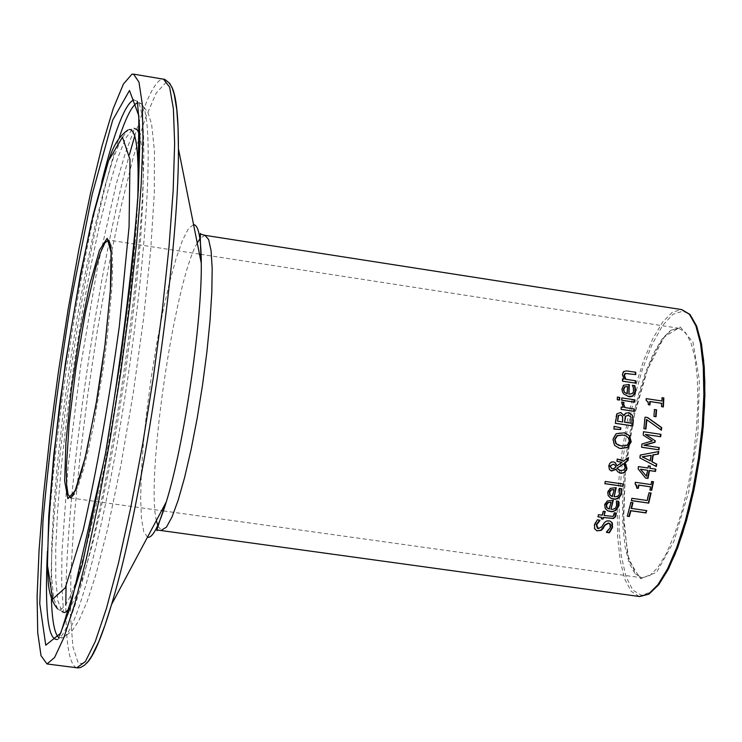 <?xml version="1.0" encoding="UTF-8"?>
<svg xmlns="http://www.w3.org/2000/svg" width="742" height="742" viewBox="0 0 742 742"><rect width="100%" height="100%" fill="white"/><g stroke="black" fill="none" stroke-linecap="round" stroke-linejoin="round"><path stroke-width="0.56" stroke-dasharray="3.71 2.78" d="M648.397 404.659L647.478 401.459L645.79 400.448L645.892 398.547L661.512 400.893L661.66 397.638L663.422 397.935M661.614 406.644L661.391 403.249M597.829 528.554L601.289 526.69L605.5 521.172L607.763 520.578L609.97 521.005M596.466 530.632L594.249 528.573L594.221 524.501L596.893 519.641L599.629 520.133M606.52 532.274L606.112 532.042L610.054 527.2L609.136 523.258M601.298 518.723L601.289 517.22M597.969 516.738L598.163 514.531L601.91 515.059L603.033 511.09L604.823 511.442M614.385 512.815L615.953 512.945M612.957 516.423L613.949 512.787M603.728 515.319L612.558 516.274M610.573 509.151L613.115 509.058L614.979 508.038L616.379 505.552L615.934 500.869L618.346 501.295M607.986 510.886L604.804 508.344L604.452 504.356L606.863 500.813L612.873 500.266M608.375 508.762L608.894 508.91L610.685 502.074M623.094 461.079L628.047 457.86M617.335 459.01L620.089 459.548M616.936 461.357L616.964 458.89M619.616 473.044L617.4 471.689L615.934 469.185M616.583 465.8L621.573 462.21M609.414 469.5L608.431 465.707L609.071 463.833L611.111 461.923L613.819 461.969M611.139 470.91L609.043 469.38M620.08 470.66L622.761 470.326L624.486 468.554L624.81 467.488L623.484 463.472M614.83 464.928L613.3 464.232M615.916 466.922L614.459 464.807M611.51 468.573L613.597 468.425L615.554 466.801M613.764 496.63L616.129 496.574L618.364 495.257L619.468 492.985L618.911 488.245L621.323 488.672M611.325 498.429L607.976 495.795L607.54 491.788L609.859 488.199L615.841 487.633M611.631 496.268L612.085 496.389L613.699 489.47M623.985 415.529L624.022 414.528L625.432 413.099L629.077 412.84M615.35 423.283L615.47 418.395L616.63 413.711L620.674 412.45M624.235 422.142L630.672 423.107L630.533 416.893L628.724 415.334M617.205 421.104L622.306 421.855L622.269 416.234L620.785 415.019M604.86 483.599L604.943 481.317L623.132 484.025M621.369 400.133L621.508 397.814L634.558 399.771M618.717 448.01L614.2 445.265L612.651 439.106L615.777 433.616L622.779 432.438L624.857 432.901M619.329 445.571L625.302 445.719L627.194 444.662L628.455 442.909L628.882 440.535L628.298 438.272L626.545 436.37L624.384 435.378M627.5 396.209L623.094 393.622L621.583 388.929L623.187 385.144L628.882 384.495M632.397 385.274L634.79 385.636M633.334 387.343L631.971 385.321M628.52 394.021L630.997 393.9L632.796 392.472L633.39 390.162L632.917 387.241M626.842 393.77L627.148 386.48M613.912 428.969L613.838 426.233L620.562 427.791M625.543 379.245L635.708 380.813M624.124 379.069L621.944 374.487L623.28 371.445L626.322 370.824L635.319 372.178M622.677 378.847L623.707 378.967M622.204 381.082L622.25 378.754M621.091 409.324L620.887 406.95L622.835 407.247L621.314 401.988L623.994 402.433M624.681 407.516L633.946 408.944M631.396 500.535L631.544 498.17L646.838 500.377L648.656 492.586L650.706 492.883M617.298 399.678L617.056 396.979L619.746 397.424M649.528 468.165L655.483 469.092M646.124 476.151L647.247 470.178M648.406 465.883L649.899 466.041M648.035 468.007L648.026 465.763M638.491 466.616L647.655 467.887M638.101 468.805L638.111 466.495M645.568 478.061L637.721 468.684M631.108 508.326L646.375 510.607M627.296 516.126L630.542 502.232L632.583 502.612M656.336 466.542L639.576 457.842L640.04 454.911L658.302 451.609M649.909 460.745L650.79 455.208M634.911 484.081L635.05 482.189L650.706 484.461L651.346 481.335L653.099 481.66M636.71 488.06L635.226 484.183M649.946 489.98L650.224 486.733M643.917 445.265L658.887 447.528M643.574 431.751L660.556 434.218M643.175 435.1L643.184 431.64M652.311 440.906L642.795 434.998M642.034 443.985L651.93 440.794M641.58 447.259L641.654 443.874M643.917 428.653L644.659 417.05L647.655 417.542M661.029 429.933L646.505 419.508M653.943 416.392L654.073 409.417L656.178 409.732M639.27 596.485L631.247 591.383L624.801 579.196L620.21 560.739L617.669 537.041L617.251 509.337L618.939 478.998L622.649 447.454L628.205 416.179L635.337 386.638L643.731 360.232L653.016 338.278L662.736 321.935L672.419 312.15L681.573 309.581M204.987 235.335L200.284 238.228M197.242 242.977C174.695 281.088 145.831 477.134 156.367 520.522M157.963 526.171L161.45 530.233M134.729 136.074C145.367 100.81 154.447 81.824 161.969 79.134L163.453 79.051M76.732 667.828C69.498 665.175 65.853 644.241 65.806 605.018M66.057 586.059C68.644 471.634 99.048 264.727 129.516 154.317M171.56 86.545L168.814 83.317L165.689 82.752L156.191 93.056L145.089 118.905L133.05 158.12L120.733 208.103L108.722 266.053L97.592 329.04L87.825 394.113L79.876 458.287L74.126 518.575L70.907 572.036L70.462 615.758L72.948 647.024L78.383 663.45L86.629 663.209M147.482 537.18L143.772 531.652L141.462 518.593L140.637 498.856L141.286 473.535L143.354 443.92L146.73 411.43L151.247 377.567L156.692 343.861L162.832 311.844L169.38 282.999L176.049 258.708L182.513 240.232L188.459 228.61L193.579 224.622M133.801 99.882L137.344 101.357C149.439 113.229 144.263 233.684 123.719 373.282C103.305 512.889 73.579 630.348 58.497 638.881L57.514 639.437M47.405 551.445C52.051 449.337 76.723 281.385 101.663 182.17M137.159 102.888L138.095 102.581L141.648 104.075C153.798 115.965 148.799 235.529 128.422 373.977C108.174 512.444 78.541 628.984 63.395 637.526L58.59 637.48M51.411 599.119C47.247 499.366 86.499 232.153 119.221 137.65M129.331 129.535L127.893 130.045L120.965 139.357L112.895 159.437L104.093 188.95L94.967 226.273L85.914 269.615L77.298 317.066L69.47 366.641L62.736 416.355L57.366 464.204L53.609 508.187L51.652 546.39L51.643 576.979L53.637 598.284L57.644 608.941C67.93 614.339 82.816 570.273 102.322 476.744C120.167 387.157 134.923 271.526 137.641 201.379M139.728 134.868L142.279 149.513L143.317 172.246L142.761 202.473L140.581 239.239L136.825 281.227L131.622 326.823L125.166 374.209L117.709 421.447L109.575 466.607L101.097 507.89L92.611 543.719L84.449 572.833L76.908 594.305L70.258 607.596M57.644 608.941L61.938 611.491L57.839 600.723L55.771 579.214L55.733 548.375L57.663 509.865L61.419 465.54L66.808 417.338L73.579 367.253L81.481 317.307L90.172 269.513L99.326 225.846L108.564 188.236L117.486 158.491L125.686 138.244L132.744 128.839L134.2 128.32M199.468 254.116L108.425 240.037L110.855 243.515L112.292 252.939L112.636 267.992L111.866 288.044L107.089 339.168L103.314 367.717L93.919 423.534L88.78 447.964L83.707 468.425L78.94 483.951L74.71 493.884L71.204 497.873M678.642 328.233L670.657 330.338L662.207 338.779L653.721 352.988L645.605 372.132L638.25 395.217L632.017 421.085L627.166 448.474L623.948 476.086L622.501 502.603L622.918 526.755L625.209 547.336L629.272 563.261L634.957 573.64L642.006 577.814L649.649 575.681L657.857 567.565L666.242 553.745L674.367 534.824L681.824 511.674L688.196 485.481L693.149 457.573L696.423 429.442L697.842 402.554L697.35 378.309L694.985 357.932L690.913 342.387L685.367 332.36L678.642 328.233M680.247 327.018L692.954 341.997L699.363 380.034L697.907 433.773L688.743 491.788L673.884 541.428L656.624 572.305L640.587 578.723L628.901 560.46L623.586 521.997L625.404 471.022L633.918 416.874L647.608 369.284L664.062 337.1L680.247 327.018M691.934 317.659L687.556 313.189L682.742 311.232L672.883 314.293L662.458 325.692L652.079 344.529L642.359 369.572L633.807 399.289L626.888 431.992L621.972 465.865L619.329 499.06L619.106 529.751L621.36 556.175L626.016 576.757L632.852 590.14L641.515 595.325L651.532 591.745M59.62 635.467L58.497 638.881L63.395 637.526L72.03 630.941L78.782 620.813L87.111 601.66L96.08 573.854L107.516 529.334L120.89 465.28L133.198 393.408L143.41 319.7L150.663 250.388L154.29 193.532L154.475 151.257L151.618 124.155L148.038 112.701L141.648 104.075L137.344 101.357M127.893 130.045L132.744 128.839L133.838 130.416L124.906 154.466L116.281 183.877L97.61 266.563L80.618 366.233L68.014 467.228L61.938 552.66L61.688 584.334L63.385 609.534L63.153 611.482L61.938 611.491M70.592 497.947L161.626 510.672M163.5 510.932L642.006 577.814L635.913 574.262L627.63 555.137L623.438 513.343L625.126 474.416L627.556 453.112L630.969 431.816L635.254 411.124L640.309 391.628L645.985 373.885L652.116 358.442L658.516 345.772L664.934 336.33L671.668 330.06L678.615 328.233L201.212 254.385"/><path stroke-width="1.11" d="M661.799 403.351L650.178 401.608L649.983 404.937L648.387 404.696L648.035 401.802L646.199 400.55L646.301 398.639L661.929 400.995L662.077 397.731L663.849 398L663.376 406.95L661.604 406.681L661.391 403.249L649.769 401.505L649.575 404.835L648.397 404.659M663.422 397.935L662.968 406.848L661.614 406.644M609.97 521.005L611.909 522.702L612.104 527.321L608.941 532.617L606.52 532.274M599.629 520.133L596.271 524.64L597.412 528.387M609.136 523.258L608.338 523.036L605.036 524.733L600.844 530.205L596.92 530.818L594.694 528.777L594.49 525.197L597.301 519.799L599.61 520.198M600.018 520.365L596.679 524.807L598.302 528.666L601.706 526.857L604.442 522.553L606.52 521.06L609.924 520.986L612.317 522.86L612.521 527.488L609.377 532.793L606.483 532.376L610.481 527.367L610.777 525.225L610.091 523.787L608.755 523.203L605.453 524.9L603.283 527.655M603.7 527.822L601.27 530.372L596.92 530.818M615.953 513.037L615.146 516.608L613.068 518.352L603.107 517.471L602.68 518.918L601.298 518.723M603.506 517.638L603.079 519.085L601.27 518.825L601.688 517.378L597.941 516.84L598.562 514.679L602.309 515.217L603.432 511.238L605.249 511.498L604.127 515.477L612.957 516.423L614.293 514.725L614.385 512.815L616.361 513.093L615.545 516.766L613.43 518.528L603.107 517.471M601.688 517.378L597.969 516.738M604.127 515.477L604.823 511.442M618.346 501.295L618.299 505.803C615.739 510.802 612.911 512.648 609.822 511.321L607.986 510.886M612.873 500.266L610.972 509.3L613.291 509.262L615.47 508.094L616.778 505.701L616.324 501.008L618.726 501.351L618.476 506.684L615.73 510.459L611.844 511.59L607.726 510.784L605.212 508.511L604.73 505.024L607.253 500.952L613.282 500.321L610.972 509.3M611.074 502.213L608.264 502.584L606.613 504.894L606.965 507.621L609.293 509.058L611.074 502.213L607.874 502.436L606.223 504.746L606.576 507.472L608.375 508.762M616.305 469.306L611.473 471.022L609.414 469.5L608.802 465.828L609.729 463.481L611.742 461.941L613.792 461.96L615.48 462.887L616.954 465.92L621.944 462.331L616.936 461.357L617.335 459.01L623.466 461.199L628.493 457.536L627.982 460.615L624.69 462.581L626.591 468.415L626.081 470.076L624.207 472.348L621.388 473.275L617.771 471.81L615.934 469.185L611.139 470.91M623.466 461.199L620.089 459.548M628.047 457.86L627.611 460.494M627.982 460.615L624.69 462.581M625.07 462.693L626.971 468.536L626.461 470.187L623.744 472.96L619.987 473.164M621.944 462.331L616.945 461.292M616.954 465.92L615.109 462.767L613.819 461.969M617.353 468.285L620.08 470.66L623.799 470.038L625.181 467.608L623.855 463.592L616.982 468.165L619.709 470.539M623.855 463.592L616.982 468.165M614.83 464.928L613.04 464.214L610.258 466.124L611.881 468.694L613.968 468.545L615.916 466.922L614.83 464.928M613.3 464.232L609.887 466.004L611.649 468.61M621.323 488.672L621.388 493.235C618.986 498.29 616.212 500.154 613.068 498.837L611.325 498.429M615.841 487.633L614.153 496.769L616.899 496.611L618.596 495.563L619.848 493.124L619.292 488.375L621.694 488.728L621.573 494.126L618.884 497.975L615.053 499.088L610.731 498.17L608.18 495.582L607.8 492.549L610.239 488.329L616.24 487.689L614.153 496.769M614.079 489.609L611.278 489.98L609.692 492.308L610.119 495.081L612.465 496.528L614.079 489.609L610.898 489.841L609.321 492.178L609.729 494.942L611.631 496.268M632.397 415.242L633.316 420.695L632.778 425.917L615.341 423.33L617.01 413.813L620.757 412.469L623.985 415.529L625.942 413.136L628.622 412.756L632.397 415.242L632.935 420.593L632.397 425.815L615.35 423.283M629.077 412.84L632.008 415.14M623.901 415.52L620.674 412.45M625.654 416.373L624.616 422.254L625.274 416.271L628.502 415.307L625.274 416.271M624.616 422.254L631.062 423.209L630.923 416.995L628.112 415.205M618.587 415.641L617.576 421.206L618.207 415.539L620.497 414.982L618.207 415.539M617.576 421.206L622.677 421.966L622.649 416.336L620.497 414.982M620.785 415.019L620.117 414.88M623.132 484.025L622.668 486.177L604.86 483.599M604.841 483.673L605.314 481.447L623.53 484.081L623.048 486.307L604.841 483.673M634.966 399.873L634.818 402.192L621.768 400.198L621.907 397.916L634.966 399.873M634.558 399.808L634.419 402.09M634.818 402.192L621.759 400.235M624.857 432.901L629.216 435.61L630.83 441.787L627.639 447.259L620.609 448.418L618.717 448.01M624.384 435.378L622.464 434.951L617.001 435.656L614.664 439.394L615.916 443.67L619.329 445.571M629.197 441.592L629.012 439.162L628.01 437.437L625.998 435.962L622.844 435.062L617.381 435.758L615.035 439.496L616.287 443.781L621.351 446.035L626.554 445.469L628.353 443.892L629.197 441.592M628.01 447.37L620.98 448.53L619.338 448.196L614.571 445.376L613.022 439.218L616.148 433.727L624.578 432.827L629.596 435.712L631.21 441.898L627.639 447.259M634.382 385.58L635.31 390.422C633.928 395.736 631.572 397.712 628.242 396.349L623.744 394.011L622.445 391.934L621.991 389.021L623.595 385.237L629.309 384.56L628.928 394.123L628.882 384.495M628.928 394.123L632.054 393.714L633.52 391.887L633.334 387.343L632.397 385.274L634.79 385.636L635.727 390.524L635.106 393.51L632.555 396.107L627.918 396.311M624.912 386.972L623.79 389.429L624.291 392.249L627.25 393.863L627.556 386.573L624.495 386.87L623.382 389.327L624.291 392.249M627.556 386.573L624.495 386.87M624.699 392.342L627.25 393.863M620.562 427.791L620.377 429.423L613.912 428.969M620.748 429.525L613.903 429.052L614.218 426.344L620.943 427.874L620.377 429.423M635.764 372.271L635.764 374.608L625.005 373.393L624.022 375.424L625.543 379.245L635.708 380.813L635.653 383.15L622.631 381.175L622.677 378.847L624.124 379.069L622.371 374.589L623.809 371.482L626.517 370.907L635.764 372.271M635.319 372.206L635.328 374.515M635.764 374.608L625.441 373.495L624.449 375.517L625.97 379.347M635.653 383.15L622.631 381.147M635.273 380.748L635.235 383.048M633.946 408.944L633.77 411.216L621.091 409.324M623.41 403.685L624.681 407.516L634.345 409.009L634.16 411.318L621.091 409.361L621.277 407.052L623.224 407.339L621.713 402.09L623.994 402.433L623.41 403.685L625.07 407.618M623.985 402.544L623.799 403.778M648.731 503.122L631.377 500.618L631.934 498.309L647.237 500.516L649.046 492.725L651.105 493.022L648.731 503.122L631.396 500.535M650.697 492.966L648.332 502.983M619.347 397.36L619.18 399.957L617.298 399.678M617.288 399.715L617.455 397.081L619.746 397.424L619.579 400.059L617.288 399.715M649.909 468.285L655.882 469.157L655.474 471.448L649.5 470.576L648.016 478.414L645.568 478.061L638.101 468.805L638.491 466.616L648.035 468.007L648.406 465.883L650.28 466.161L649.909 468.285L649.89 466.097M655.483 469.092L655.084 471.328L649.12 470.456L647.636 478.284L645.503 477.978M646.514 476.271L647.627 470.298L640.457 469.185L646.514 476.271L640.457 469.185M647.627 470.298L640.838 469.306M646.375 510.607L645.781 512.805L630.505 510.617L628.91 516.358L627.296 516.126M632.583 502.612L631.108 508.326L646.801 510.672L645.781 512.805M646.189 512.963L630.904 510.765L629.327 516.515L627.268 516.219L630.941 502.38L632.991 502.677L631.516 508.474M658.349 454.048L653.248 454.967L652.162 461.802L656.744 464.14L656.336 466.542L639.956 457.962L640.42 455.031L658.72 451.526L658.349 454.048L652.858 454.846L651.773 461.682L656.364 464.019L655.965 466.347M658.302 451.609L657.959 453.937M650.298 460.865L651.17 455.328L642.173 456.784L650.298 460.865L642.173 456.784M651.17 455.328L642.553 456.905M635.226 484.183L635.43 482.319L651.096 484.591L651.736 481.465L653.507 481.716L651.699 490.304L649.927 490.054L650.613 486.863L638.973 485.175L638.287 488.366L636.701 488.134L636.766 485.407L635.291 484.211M650.613 486.863L638.593 485.045L637.907 488.236L636.71 488.06M653.099 481.66L651.309 490.174L649.946 489.98M660.955 434.33L660.668 436.741L645.317 434.413L654.917 440.637L654.732 442.102L643.917 445.265L659.276 447.584L658.97 449.819L641.58 447.259L642.034 443.985L652.311 440.906L643.175 435.1L643.574 431.751L660.955 434.33M660.556 434.274L660.278 436.63M660.668 436.741L645.317 434.413M645.698 434.515L654.917 440.637M655.307 440.748L654.732 442.102M655.121 442.213L644.306 445.376M658.97 449.819L641.589 447.203M658.887 447.528L658.581 449.708M646.903 419.61L645.957 429.006L643.908 428.7L645.048 417.152L647.655 417.542L661.678 427.615L661.41 430.212L646.505 419.508L645.568 428.904L643.917 428.653M647.339 417.486L661.28 427.513L661.029 429.933M656.049 416.754L653.943 416.438L654.472 409.519L656.587 409.834L656.049 416.754L653.943 416.392M656.178 409.779L655.65 416.652M131.946 74.2L133.523 74.135L138.977 82.139L142.232 103.741L143.002 138.522L141.147 185.259L136.667 241.883L129.729 305.528L120.686 372.753L110.039 439.783L98.38 502.863L86.387 558.568L74.701 604.109L63.933 637.48L54.565 657.542L46.996 663.96L41.014 655.678L37.712 632.555L37.1 596.531L39.085 549.896L43.481 495.183L50.02 435.016L58.386 372.067L68.199 308.997L79.069 248.496L90.533 193.189L102.099 145.72L113.238 108.573L123.385 84.087L131.946 74.2M681.573 309.581L689.494 314.33L695.866 325.812L700.559 343.639L703.277 367.049L703.861 394.92L702.238 425.871L698.472 458.259L692.768 490.388L685.432 520.55L676.852 547.169L667.512 568.919L657.876 584.779L648.452 594.092L639.27 596.485M200.284 238.228L197.242 242.977M156.367 520.522L157.963 526.171M161.45 530.233L166.44 527.154L172.005 517.007L178.182 500.173L184.647 477.347L191.084 449.624L197.149 418.377L202.51 385.237L206.888 351.977L210.051 320.358L211.832 292.042L212.175 268.437L211.08 250.685L208.632 239.518L204.987 235.335L681.777 309.609L690.004 314.478L696.655 326.063L701.478 343.908L704.269 367.29L704.9 395.124L703.305 426.038L699.558 458.417L693.844 490.527L686.489 520.652L677.873 547.234L668.468 568.938L658.701 584.77L648.981 594.101L639.678 596.549L157.434 530.038C155.57 533.34 158.51 523.991 166.264 501.972C158.593 526.829 152.333 538.562 147.482 537.18M163.453 79.051L169.64 87.166L173.396 108.805L174.639 143.605L173.183 190.323L169.009 246.891L162.285 310.453L153.325 377.557L142.622 444.458L130.796 507.389L118.516 562.955L106.458 608.357L95.236 641.607L85.376 661.567L76.732 667.828M65.806 605.018L66.057 586.059M129.516 154.317L134.729 136.074M86.629 663.209C93.548 656.642 101.849 637.09 111.541 604.554C143.354 501.147 179.295 256.175 178.414 148.706C178.442 115.631 176.16 94.911 171.56 86.545M193.579 224.622L193.82 224.64C198.587 225.392 201.073 238.256 201.286 263.225C202.074 321.935 183.933 445.608 166.264 501.972L111.541 604.554L105.002 625.116L98.723 641.793L91.795 656.002L88.159 661.41L84.43 665.286L80.553 667.494L78.123 667.93L46.996 663.96M57.514 639.437C48.026 640.884 44.659 611.556 47.405 551.445M101.663 182.17C114.5 130.898 125.213 103.472 133.801 99.882M129.498 90.478L112.673 120.158L92.129 194.59L71.575 298.015C58.933 375.786 49.408 449.986 42.999 520.615L39.762 603.626L45.763 645.206L60.714 633.167L82.288 564.671L106.013 450.923C121.057 359.518 131.714 274.67 137.975 196.398L138.865 115.91L129.498 90.478M58.59 637.48C54.518 633.566 52.126 620.776 51.411 599.119M119.221 137.65C126.14 117.06 132.122 105.466 137.159 102.888M122.449 137.122L130.008 159.511L129.071 226.802L119.304 326.526C108.786 402.628 96.748 470.521 83.197 530.215L65.305 587.775L52.719 599.091L47.507 565.506C47.924 523.527 51.931 470.307 59.518 405.828C68.718 339.521 79.338 278.352 91.387 222.34L108.564 160.671L122.449 137.122M137.641 201.379C139.301 153.112 136.528 129.164 129.331 129.535M107.173 238.321L99.502 250.147L89.736 284.483L79.737 334.243L71.297 390.19L65.927 442.325L64.665 481.085L67.874 498.707L75.137 490.777L85.126 457.731L95.829 405.698L104.9 345.614L110.373 290.614L111.133 252.391L107.173 238.321M134.2 128.32L137.242 129.729L139.728 134.868M70.258 607.596L65.704 612.196L63.988 612.54L61.938 611.491M71.204 497.873L70.592 497.947L68.023 494.293L66.576 484.192L66.307 468.304L69.21 422.931L76.036 367.346L85.469 312.085L95.755 267.612L100.587 252.345L104.891 242.94L108.425 240.037L109.937 243.218L111.142 252.688L111.374 268.159L110.493 288.805L105.447 341.255L101.524 370.36L96.924 399.391L86.675 451.219L81.574 471.374L76.89 486.27L72.994 495.155L70.592 497.947M651.532 591.745L659.332 583.602L667.262 570.969L675.062 554.209L682.436 533.869L689.123 510.626L694.864 485.296L699.446 458.797L702.702 432.104L704.51 406.189L704.826 382L703.629 360.389L700.995 342.099L697.044 327.714L691.934 317.659M133.523 74.135L164.872 79.413L169.788 83.456L172.255 88.131L174.203 94.253L176.781 109.668L178.034 127.281L178.414 148.706L201.286 263.225C200.155 240.083 200.006 230.419 200.832 234.212L204.987 235.335M137.344 101.357L139.394 124.804L139.811 142.334L138.364 189.609L133.662 250.212L130.138 284.186L121.02 356.327L105.058 456.191L70.175 607.828L59.62 635.467M127.893 130.045C120.167 135.378 114.296 143.967 110.289 155.829L105.781 168.675L93.112 214.967L80.488 274.058L65.296 363.868L53.851 454.438L48.74 515.987L47.451 565.014L48.082 579.085C48.555 591.931 51.736 601.873 57.644 608.941M161.626 510.672L163.5 510.932M199.468 254.116L201.212 254.385"/></g></svg>
